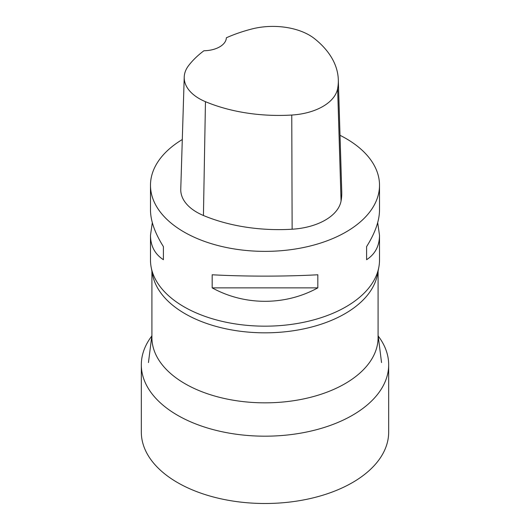 <?xml version="1.0" encoding="UTF-8"?>
<svg xmlns="http://www.w3.org/2000/svg" width="530" height="530" viewBox="0 0 530 530"><rect width="100%" height="100%" fill="white"/><g stroke="black" fill="none" stroke-linecap="round" stroke-linejoin="round"><path stroke-width="0.79" d="M378.089 271.141L378.089 337.55A113.089 65.289 180 0 1 344.964 383.72A113.089 65.289 180 0 1 221.726 397.871A113.089 65.289 180 0 1 151.911 337.55L151.911 271.141M377.685 222.66L379.513 235.293L379.513 260.058A114.513 66.111 180 0 1 378.817 267.332L377.4 274.719A113.089 65.289 180 0 1 344.964 313.707A113.089 65.289 180 0 1 227.542 329.143A113.089 65.289 180 0 1 152.6 274.719L151.182 267.332A114.513 66.111 180 0 1 150.487 260.058L150.487 235.293L152.315 222.66M378.817 267.332A114.513 66.111 180 0 1 265 326.169A114.513 66.111 180 0 1 151.182 267.332M340.022 135.309A114.513 66.111 180 0 1 345.971 138.509A114.513 66.111 180 0 1 379.513 185.261A114.513 66.111 180 0 1 265 251.372A114.513 66.111 180 0 1 150.487 185.261A114.513 66.111 180 0 1 182.294 139.529M212.172 287.863L212.172 274.772C244.681 276.581 285.319 276.581 317.828 274.772L317.828 287.863C285.319 305.79 244.681 305.79 212.172 287.863L317.828 287.863M379.513 235.293C379.427 246.013 375.127 254.148 366.601 259.7L366.601 246.609C375.127 233.021 379.427 220.825 379.513 210.026L379.513 185.261M150.487 185.261L150.487 210.026C150.573 220.825 154.873 233.021 163.399 246.609L163.399 259.7C154.873 254.148 150.573 246.013 150.487 235.293M338.306 79.712L341.757 191.88A128.253 74.048 180 0 1 341.062 201.009A54.968 31.734 180 0 1 292.129 229.218A128.253 74.048 180 0 1 203.434 215.498A54.968 31.734 180 0 1 180.763 189.256L184.221 77.088A51.516 29.74 180 0 1 188.64 65.548A124.802 72.053 180 0 1 203.931 50.747A22.903 13.223 180 0 0 226.356 37.789A124.802 72.053 180 0 1 251.863 28.984A51.516 29.74 180 0 1 314.548 38.683A124.802 72.053 180 0 1 338.306 79.712A124.802 72.053 180 0 1 337.63 88.596A51.516 29.74 180 0 1 291.765 115.036A124.802 72.053 180 0 1 205.461 101.687A51.516 29.74 180 0 1 184.221 77.088M366.601 246.609L366.601 259.7M163.399 259.7L163.399 246.609M378.195 336.013A123.675 71.404 180 0 1 388.675 364.779A123.675 71.404 180 0 1 265 436.183A123.675 71.404 180 0 1 141.325 364.779A123.675 71.404 180 0 1 151.805 336.013M388.675 364.779L388.675 432.096A123.675 71.404 180 0 1 265 503.5A123.675 71.404 180 0 1 141.325 432.096L141.325 364.779M337.63 88.596L341.062 201.009M291.765 115.036L292.129 229.218M205.461 101.687L203.434 215.498M151.911 335.179L148.46 362.573M378.089 335.179L381.54 362.573"/></g></svg>
